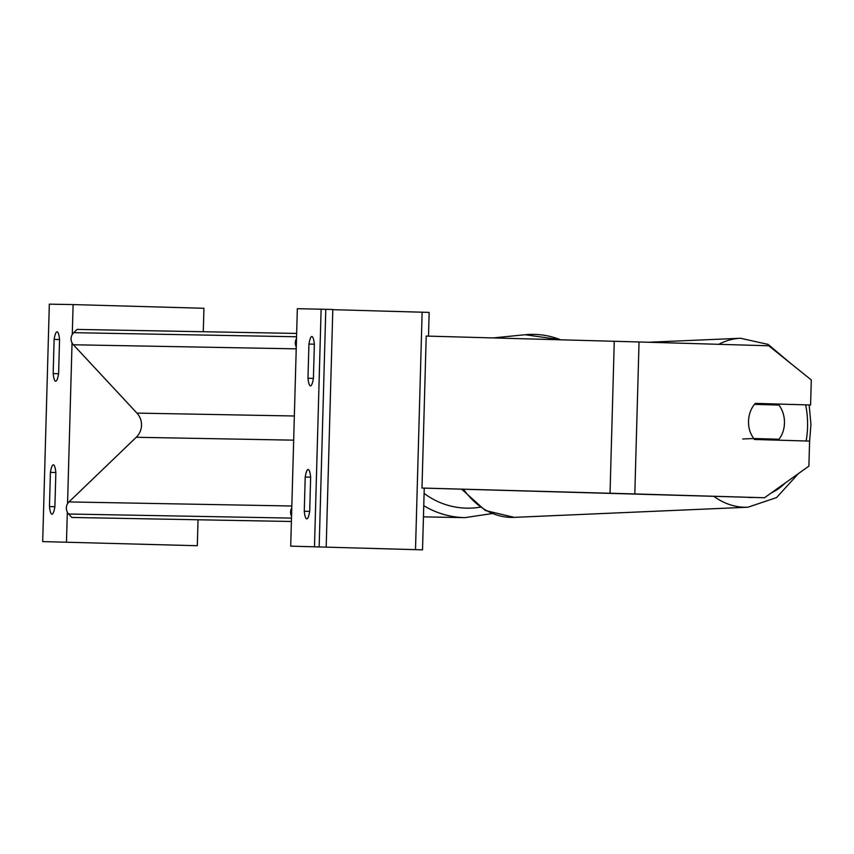 <?xml version="1.0" encoding="UTF-8"?>
<svg xmlns="http://www.w3.org/2000/svg" width="854" height="854" viewBox="0 0 854 854"><rect width="100%" height="100%" fill="white"/><g stroke="black" fill="none" stroke-linecap="round" stroke-linejoin="round"><path stroke-width="1.28" d="M49.457 506.561A19.002 3.395 91.6 0 0 51.955 514.204A19.002 3.395 91.6 0 0 54.891 506.657L55.852 472.465A19.002 3.395 -88.4 0 0 53.354 464.822A19.002 3.395 -88.4 0 0 53.343 464.822A19.002 3.395 -88.4 0 0 50.407 472.369L49.457 506.561L54.88 506.71M72.28 334.48L73.113 304.579L49.329 304.152L42.7 541.596L197.306 545.727L42.7 541.596M72.046 342.892L67.551 503.721M67.317 512.133L66.484 542.034M54.122 339.401A19.002 3.395 -88.4 0 1 57.058 331.843L57.058 331.843A19.002 3.395 -88.4 0 1 59.566 339.497L58.606 373.689A19.002 3.395 91.6 0 1 55.67 381.236A19.002 3.395 91.6 0 1 53.172 373.593L54.122 339.401L59.556 339.55M73.113 304.579L203.935 308.283L203.284 331.726M198.032 519.776L197.306 545.727M53.172 373.593L58.595 373.742M50.407 472.369L55.852 472.518M755.342 403.408L810.595 404.999L811.3 379.966L768.76 345.785L639.048 341.974L634.81 493.943L764.511 497.754L808.898 466.135L809.592 441.091L754.36 439.468A23.752 18.115 -88.5 0 1 753.602 438.518M742.745 438.988L753.815 438.508A23.752 18.094 87.5 0 1 749.812 430.896A23.752 18.115 -88.5 0 1 748.531 421.236A23.752 18.115 -88.5 0 1 755.374 403.376L810.595 404.999M764.511 497.754L424.246 488.125L422.527 549.848L290.712 546.144L422.527 549.848M639.048 341.974L426.221 336.07L421.983 488.04L634.81 493.943M767.767 439.863A23.752 18.094 87.5 0 0 767.874 439.725L778.944 439.244A23.752 18.094 87.5 0 0 784.474 422.314A23.752 18.094 87.5 0 0 778.912 405.063L754.52 404.348M778.944 439.244L753.815 438.508M767.17 404.711A23.752 18.094 87.5 0 0 766.273 403.728M767.874 439.725L754.242 439.319M304.259 511.226L305.22 477.034A19.002 3.395 91.6 0 1 308.145 469.486A19.002 3.395 91.6 0 1 308.155 469.486A19.002 3.395 91.6 0 1 310.653 477.13L309.692 511.322A19.002 3.395 -88.4 0 1 306.757 518.88A19.002 3.395 -88.4 0 1 304.259 511.226L309.692 511.386M332.676 309.468L297.341 308.689L290.712 546.144M321.125 309.127L314.486 546.571M311.859 336.519A19.002 3.395 91.6 0 1 311.87 336.519A19.002 3.395 91.6 0 1 314.368 344.162L313.407 378.354A19.002 3.395 -88.4 0 1 310.472 385.901A19.002 3.395 -88.4 0 1 307.974 378.258L308.934 344.066A19.002 3.395 91.6 0 1 311.859 336.519M429.018 312.404L332.814 309.671M307.974 378.258L313.407 378.407M308.934 344.066L314.368 344.215M305.22 477.034L310.653 477.194M296.648 333.434L77.106 329.42L73.7 332.676A8.551 8.412 91 0 0 73.369 344.77L136.928 413.101A17.101 16.824 -89 0 1 136.245 437.28L68.971 501.928A8.551 8.412 91 0 0 68.64 514.012L71.853 517.46L291.395 521.484M296.509 338.59A8.551 8.412 91 0 0 296.274 347.002M291.78 507.831A8.551 8.412 91 0 0 291.545 516.243M491.957 513.585L464.95 517.631A84.567 83.201 -89 0 1 464.128 517.609A84.567 83.201 -89 0 1 423.755 505.664M424.096 493.356A75.067 73.85 91 0 0 466.092 508.141A75.067 73.85 91 0 0 479.905 507.223M560.619 339.785A84.567 79.539 -95.7 0 0 525.082 334.736L560.961 339.796M614.272 341.269L610.034 493.238M805.664 404.871A75.067 57.186 -92.5 0 1 807.596 424.16A75.067 57.186 -92.5 0 1 806.144 440.995M785.456 482.83A75.067 57.186 -92.5 0 1 771.183 493.004M753.623 497.466A75.067 57.186 -92.5 0 1 747.282 497.284M713.805 496.291A84.567 64.424 87.5 0 0 747.89 507.223L776.564 497.583L798.426 473.586M747.89 507.223L514.215 517.364A84.567 64.424 -92.5 0 1 463.53 489.214M791.156 363.783L768.13 344.408L740.557 338.259A84.567 64.424 87.5 0 0 718.748 344.311M325.79 309.265L319.161 546.709M422.132 312.19L415.503 549.645M291.492 518.1L68.64 514.012M296.562 336.764L73.7 332.676M296.221 348.848L73.369 344.77M294.342 415.994L136.928 413.101M293.669 440.162L136.245 437.28M291.833 506.006L68.971 501.928M464.95 517.631L423.445 516.873M525.082 334.736L493.174 337.917M809.581 441.582L810.948 424.417L809.154 404.967M514.215 517.364L485.275 510.489L461.619 489.161M740.557 338.259L648.506 342.251M428.494 336.134L429.156 312.404M326.185 546.912L332.814 309.468"/></g></svg>

